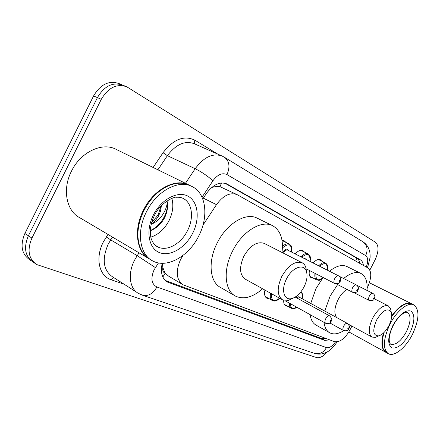 <?xml version="1.0" encoding="UTF-8"?>
<svg xmlns="http://www.w3.org/2000/svg" width="440" height="440" viewBox="0 0 440 440"><rect width="100%" height="100%" fill="white"/><g stroke="black" fill="none" stroke-linecap="round" stroke-linejoin="round"><path stroke-width="0.66" d="M282.024 240.438L284.29 240.829L285.934 242.402M295.213 253.924C298.045 250.773 300.641 249.673 302.995 250.635L304.519 252.126M313.143 262.988C315.838 259.974 318.28 258.907 320.463 259.798L321.882 261.212M182.99 255.442L180.549 259.562C175.423 271.513 176.281 279.928 183.123 284.801L334.565 341.699C340.791 342.408 346.44 337.469 351.511 326.893L351.841 326.084M162.393 263.302L162.839 267.553C162.415 270.479 163.174 272.388 165.121 273.284L162.85 277.057M165.121 273.284L162.839 267.553M236.874 194.535L220.061 186.72L216.321 186.423L212.152 187.341M165.369 273.378L168.537 276.072L182.309 284.317M367.164 288.349L368.676 284.62C371.723 276.281 371.404 270.683 367.719 267.817L237.182 194.678C230.197 192.066 223.295 195.393 216.48 204.655L202.983 225.126M313.242 278.102L311.273 277.788C309.364 276.628 308.754 274.197 309.447 270.49M268.939 298.623L266.86 298.216C264.688 296.863 264.05 294.151 264.94 290.081M287.782 306.295L285.824 305.938C284.24 305.025 283.541 303.171 283.729 300.372M162.228 263.302C160.248 272.377 161.975 278.619 167.42 282.024L324.687 340.379L329.731 339.884M327.311 351.857C323.378 356.422 319.781 358.325 316.531 357.555L36.707 264.55C28.534 258.846 26.945 250.03 31.933 238.09L101.288 99.325C108.339 87.505 116.864 83.342 126.874 86.84L375.419 242.231C378.994 245.575 378.873 251.471 375.05 259.913L369.82 270.149M31.169 260.766L29.755 259.798C21.571 254.089 19.949 245.322 24.888 233.486L93.588 95.937L97.422 97.625C104.439 85.861 112.959 81.725 122.975 85.228C112.959 81.725 104.439 85.861 97.422 97.625L28.391 235.78L97.422 97.625L101.288 99.325M33.22 262.163C25.036 256.46 23.43 247.665 28.391 235.78C23.43 247.665 25.036 256.46 33.22 262.163L34.661 263.148M363.385 265.392C363.044 262.675 362.043 260.821 360.382 259.831L226.908 183.959C219.89 181.324 213.01 184.558 206.278 193.672L202.769 198.968M325.457 338.283L321.261 338.421L165.204 280.401M225 183.255L356.802 258.11C358.408 259.061 359.403 260.815 359.793 263.373M93.588 95.937C100.579 84.227 109.087 80.124 119.103 83.628L121.572 84.645M149.243 258.891C136.499 252.208 133.326 229.631 143.413 210.183C153.549 189.282 175.774 177.672 189.096 185.075L189.178 185.119M148.148 258.22L79.882 217.784C66.429 211.162 62.035 189.371 71.467 171.171C80.707 151.91 102.427 141.845 116.133 149.358L189.096 185.075M143.627 211.156L146.13 206.536M151.085 259.957L150.354 259.529C144.601 256.416 140.767 251.02 138.853 243.331C136.653 233.057 138.358 222.107 143.963 210.48C150.469 198.149 159.016 189.75 169.604 185.284C177.095 182.446 183.777 182.468 189.651 185.35L192.154 186.577C206.228 193.303 208.819 216.739 198.764 235.966C188.92 256.234 166.93 268.824 152.757 260.947C139.596 254.628 136.136 231.666 146.443 211.822C156.613 190.856 178.86 179.174 192.154 186.577M171.837 198.358C173.778 205.337 172.843 212.757 169.043 220.616C164.527 229.141 158.455 234.641 150.832 237.127M151.679 222.486L158.054 215.078L161.09 205.893M161.425 205.541L160.501 211.266L158.45 216.211L155.249 220.814L151.173 224.422M150.31 230.725C156.062 228.553 160.738 224.4 164.335 218.257L164.615 217.745C167.184 212.3 168.091 206.976 167.338 201.773C166.936 206.91 164.901 211.888 161.244 216.706C158.648 220.017 155.524 222.442 151.866 223.977M150.315 230.516C160.974 226.028 168.669 212.504 167.338 201.773M304.051 286.886C300.702 293.117 296.67 296.995 291.968 298.507C284.053 301.032 280.714 289.8 286.534 278.878C292.077 267.421 303.831 263.098 306.345 271.2C307.742 275.616 306.977 280.841 304.051 286.886M293.32 298.045L288.502 300.361L282.673 299.937C277.046 295.768 276.749 287.952 281.776 276.49C288.404 265.21 295.224 260.639 302.236 262.779L304.15 264.237L305.575 266.393L306.79 272.773M302.236 262.779L264.27 243.397C257.065 241.104 250.256 245.388 243.837 256.24C239.047 267.311 239.569 274.973 245.41 279.224L282.332 299.75M262.62 288.789C252.775 297.33 243.782 299.789 235.637 296.17C224.631 290.966 222.789 269.841 232.584 251.037C242.253 231.319 261.707 219.566 272.696 225.748C280.506 230.373 283.602 239.267 281.991 252.445M234.641 295.592L220.809 287.595C209.693 282.31 207.62 261.36 217.261 242.841C226.765 223.427 246.186 211.987 257.312 218.224L272.696 225.748M388.883 325.655C385.82 331.309 382.437 334.719 378.736 335.891C372.983 335.759 372.268 330.473 376.591 320.034C382.767 310.123 387.64 307.472 391.221 312.081C392.359 315.584 391.584 320.106 388.883 325.655M378.318 336.072L375.381 337.354L372.02 337.079C368.126 333.993 368.346 327.657 372.691 318.076C378.147 308.622 383.367 304.568 388.361 305.916L390.528 308.468L391.177 311.839M346.896 289.35C343.47 291.572 340.511 295.053 338.025 299.783C334.307 307.802 333.872 313.736 336.721 317.587M350.312 325.248L349.272 326.266M343.767 330.632C338.393 333.999 333.768 334.747 329.895 332.882C326.645 331.127 324.693 327.624 324.022 322.366M324.736 311.064L330.105 296.12L337.629 284.587M329.439 332.624L316.19 325.177C312.889 323.395 310.877 319.891 310.139 314.661M310.728 303.435L315.964 288.657L322.498 278.427M343.607 278.493C350.444 272.954 356.246 271.288 361.014 273.482C365.695 276.161 367.697 281.809 367.032 290.428M329.466 271.244C336.27 265.87 342.084 264.297 346.913 266.524L361.014 273.482M386.062 352.451L385.957 352.396C381.645 349.673 380.798 343.239 383.405 333.097M382.558 346.154C381.931 342.425 382.399 337.893 383.966 332.552M388.135 353.601L386.397 352.638L383.213 348.716C381.799 344.674 382.107 339.229 384.137 332.387M412.374 334.532C405.779 347.694 394.295 357.099 388.377 353.733C382.586 349.08 383.114 339.235 389.961 324.187C396.704 310.712 408.249 301.637 413.919 304.92C419.766 309.82 419.254 319.688 412.374 334.532M391.683 316.773C396.776 309.491 401.819 305.102 406.813 303.606L411.895 303.914L413.919 304.92M391.705 316.531C395.885 310.563 400.136 306.548 404.459 304.491M391.749 315.788C399.339 305.707 405.906 301.675 411.444 303.688L411.642 303.793M221.458 182.98L220.061 186.72M356.686 258.044L355.773 261.124M323.268 337.464L322.25 338.668M203.324 198.132L216.48 204.655M165.473 280.654L168.647 282.574M158.482 262.928L154.055 269.902C150.513 278.394 151.465 284.086 156.915 286.985L326.464 347.6C329.285 348.222 332.288 346.335 335.473 341.935M156.915 286.985C153.021 293.733 148.253 296.489 142.61 295.262L138.518 293.409C129.597 288.909 127.529 273.735 134.497 260.298L137.192 255.673L110.726 239.877L108.103 244.365C101.739 259.44 103.257 270.292 112.662 276.92L136.934 292.402M124.102 284.213L111.078 279.725L113.762 277.624M111.078 279.725C99.094 276.089 94.98 257.989 103.312 242.011L107.976 234.427M153.109 167.459L163.042 152.719C173.448 139.172 184.063 134.998 194.898 140.19L217.861 154.171M31.933 238.09L24.888 233.486M185.46 183.299L195.184 168.713L167.393 155.672L157.883 169.796M212.922 180.774C207.713 176.077 201.801 172.056 195.184 168.713C204.023 156.855 213.109 152.68 222.448 156.2L224.549 157.333C229.438 161.189 230.257 166.941 227.002 174.597C222.255 172.48 217.558 174.537 212.922 180.774L202.031 197.208M221.573 155.815L194.552 143.831C185.108 140.245 176.055 144.194 167.393 155.672L163.042 152.719M155.392 267.591L137.192 255.673L139.073 252.846M112.563 237.144L110.726 239.877L106.266 236.962M366.278 267.009L366.35 266.827C368.357 261.294 368.137 257.554 365.701 255.607L227.002 174.597M195.146 144.095C194.255 143.115 194.172 141.818 194.898 140.19M368.043 266.569L367.923 266.871L366.35 266.827M365.701 255.607C368.181 249.689 367.235 245.053 362.857 241.714L224.549 157.333M337.123 341.941C330 352.121 326.139 352.303 323.857 353.364C320.771 354.338 317.68 354.36 314.595 353.414C319.512 354.563 323.472 352.627 326.464 347.6M226.045 183.579L227.387 184.212M356.802 258.11L360.382 259.831M321.261 338.421L324.687 340.379M156.524 246.191L157.608 246.813C155.172 245.735 153.18 243.408 151.63 239.833C150.706 237.859 150.277 234.63 150.337 230.142C150.733 225.286 152.097 220.402 154.435 215.479C160.177 202.428 175.197 196.169 176.374 197.263C179.372 197.126 181.654 197.527 183.216 198.473C192.286 202.813 194.106 218.009 187.539 230.577C181.104 243.837 166.749 251.895 157.608 246.813L155.095 245.091M192.715 233.173C185.427 247.792 170.132 257.004 159.423 252.577C148.605 248.38 145.431 230.654 153.389 215.028C161.194 199.331 177.689 190.614 187.88 196.119C198.193 201.394 200.151 218.625 192.715 233.173M407.077 312.23L407.413 312.378C411.235 315.546 410.911 321.97 406.439 331.656C400.994 341.215 395.775 345.378 390.792 344.141L390.335 343.86M409.717 333.305C403.651 343.959 397.749 348.827 392.013 347.908C387.365 344.597 387.651 337.139 392.865 325.529C399.273 314.463 405.29 309.639 410.911 311.058C415.217 314.782 414.821 322.201 409.717 333.305M276.227 296.357L274.874 295.603M325.699 318.786C327.03 316.498 328.356 315.546 329.687 315.915C331.925 318.329 332.404 320.144 331.117 321.365C330.726 323.268 328.922 323.917 325.705 323.301C324.693 322.526 324.693 321.019 325.699 318.786M330.688 321.211C330.875 320.32 330.655 320.227 330.022 320.936C329.835 321.833 330.061 321.921 330.688 321.211M279.703 298.287C276.496 301.048 277.156 300.069 275.748 300.795C275.275 301.18 274.17 301.109 272.426 300.586C270.457 299.37 269.846 296.918 270.595 293.222M271.458 293.706C271.106 300.812 273.818 302.319 279.582 298.221M302.137 298.755C302.88 295.438 302.395 293.216 300.691 292.1M343.629 326.205C344.911 324 346.165 323.065 347.408 323.406C349.575 325.765 350.036 327.52 348.793 328.664C348.436 330.49 346.698 331.117 343.574 330.539C342.634 329.802 342.65 328.361 343.629 326.205M348.409 328.532L348.507 327.916L348.145 327.85L347.688 328.889L348.409 328.532M347.408 323.406L298.7 296.885L296.257 297.644M284.328 304.365L291.291 308.259C289.834 307.423 289.185 305.707 289.35 303.116M295.422 297.193C297.363 295.471 298.672 295.488 299.36 297.242M290.241 303.606C290.527 308.154 292.644 309.331 296.599 307.137M282.639 252.775L282.876 252.269C285.186 248.815 287.045 248.226 288.448 250.503M338.635 275.875C340.742 277.431 341.259 279.296 340.18 281.463C339.856 283.333 338.041 284.009 334.736 283.492C333.647 282.656 333.63 281.05 334.686 278.685C335.99 276.43 337.304 275.49 338.635 275.875L287.683 250.118C286.297 249.689 284.977 250.553 283.729 252.698L283.492 253.209M339.086 280.913C338.894 281.842 339.114 281.952 339.752 281.248C339.95 280.319 339.724 280.209 339.086 280.913M282.452 246.488C285.027 244.03 287.348 243.249 289.421 244.145L282.029 240.455M291.583 252.087C291.808 244.09 288.756 242.715 282.414 247.957M304.816 258.781L306.18 258.83L307.027 259.897M356.373 284.944C358.435 286.523 358.936 288.316 357.863 290.329C357.555 292.132 355.806 292.782 352.611 292.286C351.604 291.5 351.61 289.966 352.632 287.683C353.887 285.511 355.135 284.598 356.373 284.944L339.306 276.315M356.862 289.828L356.757 290.472L357.12 290.56L357.55 289.421L356.862 289.828M300.922 256.812C303.54 253.985 305.91 253.006 308.044 253.886L300.85 250.294M310.002 261.404C310.354 254.012 307.615 252.626 301.78 257.246M323.334 277.629C318.593 281.435 319.253 280.197 316.767 279.934C315.04 278.899 314.463 276.705 315.034 273.361M315.865 273.79C315.7 280.209 318.159 281.474 323.23 277.574M322.459 267.702L324.379 268.67M372.889 293.387C374.847 294.789 375.326 296.522 374.325 298.584C374.044 300.317 372.35 300.949 369.254 300.476C368.319 299.734 368.346 298.265 369.336 296.065C370.546 293.959 371.729 293.068 372.889 293.387L357.011 285.357M373.406 298.127L373.296 298.743L373.637 298.82L374.055 297.726L373.406 298.127M318.742 265.821C321.228 263.115 323.455 262.174 325.43 262.983L318.45 259.496M327.217 270.105C327.613 263.103 325.061 261.817 319.567 266.239M359.403 263.159L359.557 262.19M166.535 281.485L167.42 282.024M125.477 86.262L122.975 85.228M367.57 267.735L370.134 257.307C370.134 253.759 369.826 251.301 369.209 249.948C368.043 246.461 365.932 243.711 362.857 241.714M142.61 295.262L314.595 353.414M226.54 183.788L226.908 183.959M291.968 298.507L288.502 300.361M306.345 271.2L305.932 267.251M378.736 335.891L375.381 337.354M372.02 337.079L348.414 324.214M388.361 305.916L374.253 298.722M391.221 312.081L390.528 308.468M385.721 352.264L348.931 331.975M390.429 343.943L390.654 344.086C390.467 344.493 390.033 343.618 389.351 341.462C388.762 337.464 390.022 332.189 393.129 325.644C397.782 316.349 405.218 311.691 405.51 312.34L407.198 312.268M411.444 303.688L369.375 282.744M329.687 315.915L295.213 297.077M272.261 300.487L265.249 296.549M325.705 323.301L284.884 300.63M301.054 291.638L302.39 293.832C302.44 295.609 303.105 293.579 302.236 298.81M343.574 330.539L329.813 322.933M291.291 308.259C293.43 308.968 295.245 308.622 296.742 307.219M334.736 283.492L306.422 268.928M291.704 252.148C292.523 245.944 291.209 245.845 289.421 244.145M352.611 292.286L336.292 283.899M310.112 261.459C310.915 255.437 309.694 255.53 308.044 253.886M369.254 300.476L354.079 292.683M316.767 279.934L309.843 276.331M327.316 270.155C328.207 263.769 326.452 264.209 325.43 262.983"/></g></svg>
